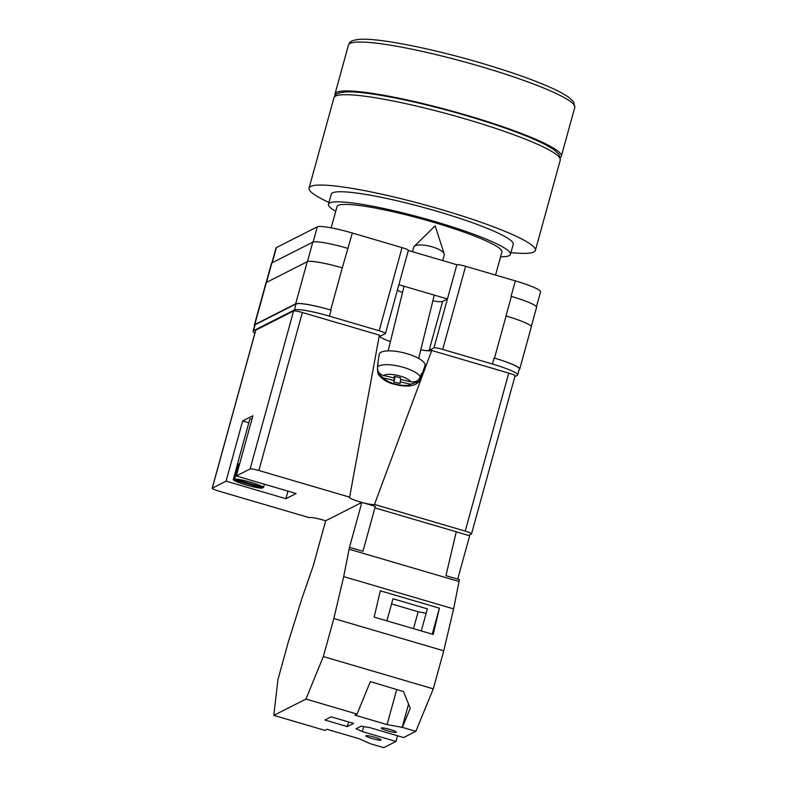 <?xml version="1.0" encoding="UTF-8"?>
<svg xmlns="http://www.w3.org/2000/svg" width="787" height="787" viewBox="0 0 787 787"><rect width="100%" height="100%" fill="white"/><g stroke="black" fill="none" stroke-linecap="round" stroke-linejoin="round"><path stroke-width="1.18" d="M425.659 350.559A25.558 3.168 -164.6 0 0 429.161 350.304L433.952 347.874A7.86 0.974 -164.6 0 1 442.707 349.418L492.436 364.017A31.46 3.896 -164.6 0 1 517.649 374.966A31.46 3.896 -164.6 0 1 517.236 375.399L514.855 376.609M254.89 333.157A31.46 3.896 -164.6 0 1 253.089 331.15A31.46 3.896 -164.6 0 1 253.512 330.727L294.397 309.96A31.46 3.896 -164.6 0 1 329.419 316.148L379.147 330.756A7.86 0.974 -164.6 0 1 385.453 333.491A7.86 0.974 -164.6 0 1 385.345 333.599L380.554 336.029A25.558 3.168 -164.6 0 0 380.219 336.383A25.558 3.168 -164.6 0 0 380.849 337.407M398.891 284.717L447.429 298.971L456.853 264.737L408.315 250.482M511.088 296.305L511.373 296.394A31.46 3.896 15.4 0 0 511.088 296.305L515.337 280.88A31.46 3.896 15.4 0 1 540.551 291.829L536.439 306.753M271.889 262.927L275.991 248.023A31.46 3.896 15.4 0 1 276.404 247.59L317.299 226.833A31.46 3.896 15.4 0 1 352.32 233.021L402.049 247.62A7.86 0.974 15.4 0 1 408.355 250.355L385.453 333.491M456.853 264.737A7.86 0.974 15.4 0 1 465.609 266.281L515.337 280.88M253.512 330.727L255.165 324.706L296.06 303.939A31.46 3.896 -164.6 0 1 331.081 310.127L330.678 310.009A31.46 3.896 -164.6 0 0 295.656 303.821L307.264 261.697L266.37 282.454A31.46 3.896 -164.6 0 0 265.957 282.887L254.349 325.021A31.46 3.896 -164.6 0 0 254.585 325.739M254.349 325.021A31.46 3.896 -164.6 0 1 254.762 324.588L295.656 303.821M255.165 324.706A31.46 3.896 -164.6 0 0 254.752 325.139L253.089 331.15M517.649 374.966L519.312 368.946A31.46 3.896 -164.6 0 0 494.098 357.996L494.492 358.115A31.46 3.896 -164.6 0 1 519.715 369.064A31.46 3.896 -164.6 0 1 519.292 369.497L519.135 369.575M505.982 315.951L506.1 315.99A31.46 3.896 -164.6 0 0 505.982 315.951L511.373 296.394A31.46 3.896 -164.6 0 1 536.586 307.343L531.294 326.566M342.404 267.914A31.46 3.896 -164.6 0 0 342.286 267.885L352.32 233.021M266.518 282.376L271.879 262.927L312.764 242.17A31.46 3.896 -164.6 0 1 347.795 248.358A31.46 3.896 15.4 0 1 348.07 248.436M271.879 262.927A31.46 3.896 -164.6 0 0 271.466 263.36L266.163 282.582M330.678 310.009L342.286 267.885A31.46 3.896 -164.6 0 0 307.264 261.697M519.715 369.064L531.314 326.939A31.46 3.896 -164.6 0 0 506.1 315.99L494.492 358.115M397.346 290.305A25.558 3.168 -164.6 0 0 402.521 292.498M432.86 300.85A25.558 3.168 -164.6 0 0 442.628 301.401L447.429 298.971L433.952 347.874M442.786 260.605L444.222 254.772A15.73 4.86 -166.1 0 0 444.262 254.526A15.73 4.86 -166.1 0 0 444.173 253.817A15.73 4.86 -166.1 0 0 432.25 246.862A15.73 4.86 -166.1 0 0 414.169 246.42A15.73 4.86 -166.1 0 0 413.687 247.246L412.575 251.732M394.917 376.471L393.943 380.406L383.495 378.006L377.898 373.579C381.665 379.314 387.686 382.984 395.94 384.607C399.216 385.6 403.554 386.063 408.945 385.994C413.923 385.463 417.297 383.908 419.068 381.361L421.311 375.95A22.666 7.004 -166.1 0 0 421.625 375.35A22.666 7.004 -166.1 0 0 421.743 374.799A22.666 7.004 -166.1 0 0 421.507 373.5L420.297 376.963A22.331 6.906 -166.1 0 0 399.353 366.299A22.331 6.906 -166.1 0 0 377.514 367.126C377.288 371.425 379.354 374.238 383.692 375.547L394.139 377.947L394.267 376.324L400.534 377.76L400.406 379.393L410.853 381.793C415.339 382.512 418.487 380.898 420.297 376.963M379.137 354.652A23.59 7.29 13.9 0 1 379.147 354.484A23.59 7.29 13.9 0 1 402.934 352.625A23.59 7.29 13.9 0 1 425.069 365.207A23.59 7.29 13.9 0 1 424.95 365.778L421.625 375.35M377.514 367.126L378.055 363.505A22.666 7.004 -166.1 0 0 377.642 364.499A22.666 7.004 -166.1 0 0 377.622 364.656A22.666 7.004 -166.1 0 0 377.73 365.621M419.068 381.361L410.657 384.243L400.209 381.843L400.081 383.476L393.815 382.029L393.943 380.406M377.898 373.579L377.455 368.67M395.172 376.53L393.815 382.029M400.79 379.482L400.209 381.843M421.311 375.95L420.701 375.812M394.523 376.383L394.139 377.947M381.292 727.916A7.86 0.974 15.4 0 1 389.535 729.323A7.86 0.974 15.4 0 1 396.353 732.205A7.86 0.974 15.4 0 1 396.245 732.313A7.86 0.974 15.4 0 1 388.001 730.907A7.86 0.974 15.4 0 1 381.183 728.024A7.86 0.974 15.4 0 1 381.292 727.916M365.955 735.707A7.86 0.974 15.4 0 1 374.199 737.104A7.86 0.974 15.4 0 1 381.016 739.987A7.86 0.974 15.4 0 1 380.908 740.095A7.86 0.974 15.4 0 1 372.664 738.698A7.86 0.974 15.4 0 1 365.857 735.815A7.86 0.974 15.4 0 1 365.955 735.707M331.14 716.829L353.57 723.41L347.313 726.598L324.874 720.007L331.14 716.829M363.692 726.558L362.315 731.566L356.108 728.713L361.223 726.126L369.979 727.67L403.633 737.547L415.851 731.339L402.393 727.385L387.066 724.601L354.927 715.157L357.052 714.075L305.936 699.063L323.349 656.565L433.273 688.851L443.75 650.81L453.617 608.902L459.411 579.616L445.944 575.661L456.273 531.776L374.897 507.881M323.349 656.565L333.836 618.523L343.693 576.625L349.487 547.329L361.853 502.421L325.651 520.797L313.275 565.715L302.188 597.697L288.426 641.582L277.939 679.624L273.807 715.373L305.936 699.063M273.807 715.373L324.923 730.385L327.058 729.303L359.206 738.737L370.274 743.695L383.731 747.65L395.959 741.443L362.315 731.566M402.393 727.385L410.253 708.211L403.465 691.576L370.362 681.611L357.052 714.075M415.851 731.339L433.273 688.851M421.271 630.948L427.361 608.863L392.979 598.769L386.899 620.854M432.24 634.174L439.402 608.164L433.214 634.46L374.14 617.116L380.328 590.811L439.402 608.164M397.524 735.756L395.959 741.443M457.709 579.114L469.652 535.78L456.263 531.845M361.853 502.421L375.32 506.366L362.945 551.284L349.487 547.329M349.044 549.198L458.969 581.475M333.836 618.523L443.75 650.81M343.693 576.625L453.617 608.902M348.592 721.954L347.313 726.598M408.571 704.08L402.108 727.532M391.552 603.934L418.153 611.745L426.131 613.309M418.153 611.745L413.49 628.665M396.727 689.55L387.066 724.601M328.966 202.485A117.371 14.53 15.4 0 1 309.084 188.054A117.371 14.53 15.4 0 1 441.31 209.539A117.371 14.53 15.4 0 1 535.396 250.384A117.371 14.53 15.4 0 1 510.92 252.607M335.695 211.349A94.371 11.687 15.4 0 1 328.484 204.236L331.258 194.163A94.371 11.687 15.4 0 1 437.572 211.437A94.371 11.687 15.4 0 1 513.222 244.275L510.438 254.358A94.371 11.687 15.4 0 1 500.601 256.769M328.484 204.236A94.371 11.687 15.4 0 1 434.798 221.511A94.371 11.687 15.4 0 1 510.438 254.358M331.16 227.837L337.013 206.588A85.517 10.585 15.4 0 1 433.362 222.249A85.517 10.585 15.4 0 1 501.909 252.007L495.564 275.076M335.173 95.453A117.371 14.53 15.4 0 1 335.006 93.928A117.371 14.53 15.4 0 1 467.232 115.414A117.371 14.53 15.4 0 1 561.318 156.269A117.371 14.53 15.4 0 1 560.403 157.489M234.546 479.027L263.497 487.537A15.73 1.948 15.4 0 0 250.935 482.303A15.73 1.948 15.4 0 0 234.546 479.027L238.687 463.986A15.73 1.948 -164.6 0 0 237.576 464.163A15.73 1.948 -164.6 0 0 237.359 464.379A15.73 1.948 -164.6 0 0 237.408 464.625L238.422 464.93M252.027 418.861A15.73 1.948 -164.6 0 0 250.01 419.028A15.73 1.948 -164.6 0 0 249.794 419.245L237.359 464.379M262.484 487.232L262.228 488.176A15.73 1.948 15.4 0 1 245.829 484.9A15.73 1.948 15.4 0 1 233.267 479.677L237.408 464.625M212.274 488.156A7.86 0.974 -164.6 0 0 212.165 488.265L255.686 330.274A7.86 0.974 15.4 0 1 255.795 330.166L212.274 488.156L226.076 481.152L242.652 420.966L252.873 415.772L236.297 475.958L250.099 468.954L293.61 310.963A7.86 0.974 15.4 0 1 302.365 312.508L379.393 335.124L349.615 497.148L258.854 470.498A7.86 0.974 -164.6 0 0 250.099 468.954M255.795 330.166L293.61 310.963M226.076 481.152L285.897 498.712L296.119 493.528L236.297 475.958M212.165 488.265A7.86 0.974 -164.6 0 0 218.471 490.999L309.232 517.649A13.074 1.623 15.4 0 1 325.661 520.797M471.541 533.842A7.86 0.974 -164.6 0 0 465.235 531.107L374.474 504.447L431.738 350.49L508.756 373.107A7.86 0.974 15.4 0 1 515.062 375.852L471.541 533.842A7.86 0.974 -164.6 0 1 471.443 533.95L468.501 535.435M374.474 504.447A13.074 1.623 15.4 0 1 362.325 502.559M361.843 502.421A13.074 1.623 15.4 0 1 349.438 497.345A13.074 1.623 15.4 0 1 349.615 497.148M431.738 350.49A27.525 3.404 15.4 0 1 420.789 349.831M390.421 341.607A27.525 3.404 15.4 0 1 379.206 336.098M285.897 498.712L287.983 491.137M248.82 422.776L242.652 420.966M263.497 487.537L264.412 484.212M262.228 488.176L233.267 479.677M442.707 349.418L465.609 266.281M492.436 364.017L494.098 357.996M379.147 330.756L402.049 247.62M329.419 316.148L331.081 310.127M313.108 242.032L317.299 226.833M272.233 262.75L276.404 247.59M307.412 261.628L312.764 242.17M254.762 324.588L266.37 282.454M294.397 309.96L296.06 303.939M442.628 301.401L429.161 350.304M410.657 384.243A14.491 4.476 13.9 0 1 396.815 384.42A14.491 4.476 13.9 0 1 383.495 378.006M383.692 375.547A14.491 4.476 13.9 0 1 397.533 375.379A14.491 4.476 13.9 0 1 410.853 381.793M466.199 119.181A117.371 14.53 -164.6 0 0 333.973 97.696C335.449 94.804 335.498 93.073 345.149 92.01C363.948 90.525 416.785 101.011 466.671 115.728C501.496 126.058 527.752 135.689 545.44 144.651L553.812 149.579L559.055 154.39L560.285 160.027A117.371 14.53 -164.6 0 0 466.199 119.181M480.709 66.511A117.371 14.53 -164.6 0 0 348.474 45.026C349.949 42.144 349.999 40.412 359.649 39.35C378.458 37.865 431.296 48.351 481.172 63.068C516.006 73.388 542.263 83.029 559.941 91.981L568.322 96.919L573.566 101.73L574.795 107.366A117.371 14.53 -164.6 0 0 480.709 66.511M302.365 312.508L258.854 470.498M465.235 531.107L508.756 373.107M444.173 253.817L435.152 225.849L414.169 246.42M377.642 364.499L379.147 354.484M404.065 286.232L388.129 350.884M434.276 295.105L418.674 358.419M333.973 97.696L309.084 188.054M560.285 160.027L535.396 250.384M335.006 93.928L348.474 45.026M561.318 156.269L574.795 107.366"/></g></svg>
